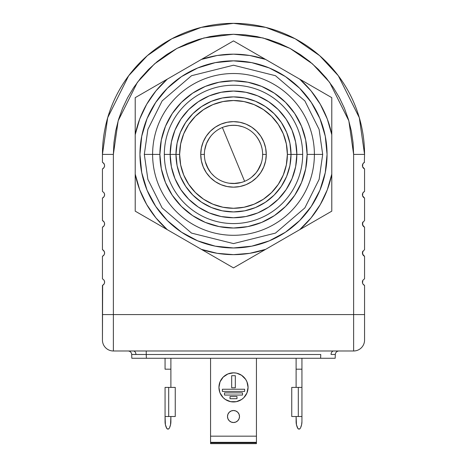 <?xml version="1.0" encoding="UTF-8"?>
<svg xmlns="http://www.w3.org/2000/svg" width="467" height="467" viewBox="0 0 467 467"><rect width="100%" height="100%" fill="white"/><g stroke="black" fill="none" stroke-linecap="round" stroke-linejoin="round"><path stroke-width="0.7" d="M262.623 154.408A29.123 29.123 0 0 0 233.5 125.284A29.123 29.123 0 0 0 204.377 154.408L200.734 154.408A32.766 32.766 0 0 1 233.5 121.642A32.766 32.766 0 0 1 266.266 154.408L262.623 154.408A29.123 29.123 0 0 1 233.5 183.531A29.123 29.123 0 0 1 204.377 154.408A29.123 29.123 0 0 1 233.5 125.284A29.123 29.123 0 0 1 262.623 154.408L266.266 154.408L265.635 148.016L263.767 141.869L260.744 136.201L256.669 131.239L251.701 127.164L246.039 124.134L239.892 122.272L233.5 121.642L227.108 122.272L220.961 124.134L215.299 127.164L210.331 131.239L206.256 136.201L203.233 141.869L201.365 148.016L200.734 154.408L201.365 160.8L203.233 166.941L206.256 172.609L210.331 177.571L215.299 181.645L220.961 184.675L227.108 186.537L233.5 187.168L239.892 186.537L246.039 184.675L251.701 181.645L256.669 177.571L260.744 172.609L263.767 166.941L265.635 160.8L266.266 154.408A32.766 32.766 0 0 1 233.5 187.168A32.766 32.766 0 0 1 200.734 154.408L204.377 154.408A29.123 29.123 0 0 0 233.5 183.531A29.123 29.123 0 0 0 262.623 154.408M235.648 125.36L231.358 125.36M241.229 126.323L237.709 125.588L242.571 126.732M224.434 126.726L229.303 125.588L233.5 125.284L237.709 125.588M259.728 141.746L257.58 138.028M261.281 145.663L261.678 147.052M209.42 138.022L206.443 143.638L204.692 150.135M205.941 144.992L207.272 141.746M212.386 134.35L213.045 133.673M211.569 173.566L214.067 176.094M261.683 161.751L261.432 162.65M257.58 170.788L261.211 163.368M237.703 183.222L233.5 183.531L241.176 182.498M296.843 154.408A63.343 63.343 0 0 1 233.5 217.75A63.343 63.343 0 0 1 170.157 154.408A63.343 63.343 0 0 0 233.5 217.75A63.343 63.343 0 0 0 296.843 154.408L291.017 154.408A57.517 57.517 0 0 1 233.5 211.925A57.517 57.517 0 0 1 175.983 154.408L164.331 154.408A69.169 69.169 0 0 0 233.5 223.576A69.169 69.169 0 0 0 302.669 154.408L296.843 154.408L302.669 154.408A69.169 69.169 0 0 1 233.5 223.576A69.169 69.169 0 0 1 164.331 154.408A69.169 69.169 0 0 1 233.5 85.239A69.169 69.169 0 0 1 302.669 154.408A69.169 69.169 0 0 0 233.5 85.239A69.169 69.169 0 0 0 164.331 154.408L175.983 154.408A57.517 57.517 0 0 0 233.5 211.925A57.517 57.517 0 0 0 291.017 154.408L287.38 154.408A53.88 53.88 0 0 1 233.5 208.282A53.88 53.88 0 0 1 179.62 154.408L175.983 154.408L179.62 154.408L180.659 143.894L183.724 133.79L188.703 124.473L195.404 116.306L203.565 109.605L212.882 104.626L222.987 101.561L233.5 100.528L244.013 101.561L254.118 104.626L263.435 109.605L271.596 116.306L278.297 124.473L283.276 133.79L286.341 143.894L287.38 154.408L286.341 164.915L283.276 175.026L278.297 184.337L271.596 192.503L263.435 199.205L254.118 204.184L244.013 207.249L233.5 208.282L222.987 207.249L212.882 204.184L203.565 199.205L195.404 192.503L188.703 184.337L183.724 175.026L180.659 164.915L179.62 154.408A53.88 53.88 0 0 1 233.5 100.528A53.88 53.88 0 0 1 287.38 154.408L291.017 154.408A57.517 57.517 0 0 0 233.5 96.885A57.517 57.517 0 0 0 175.983 154.408A57.517 57.517 0 0 1 233.5 96.885A57.517 57.517 0 0 1 291.017 154.408L289.914 143.182L286.639 132.394L281.327 122.447L274.17 113.732L265.454 106.581L255.513 101.263L244.72 97.994L233.5 96.885L222.28 97.994L211.487 101.263L201.546 106.581L192.83 113.732L185.673 122.447L180.361 132.394L177.086 143.182L175.983 154.408L177.086 165.627L180.361 176.415L185.673 186.362L192.83 195.078L201.546 202.229L211.487 207.546L222.28 210.821L233.5 211.925L244.72 210.821L255.513 207.546L265.454 202.229L274.17 195.078L281.327 186.362L286.639 176.415L289.914 165.627L291.017 154.408L296.843 154.408A63.343 63.343 0 0 0 233.5 91.059A63.343 63.343 0 0 0 170.157 154.408A63.343 63.343 0 0 1 233.5 91.059A63.343 63.343 0 0 1 296.843 154.408L295.629 142.05L292.021 130.165L286.166 119.213L278.291 109.617L268.694 101.736L257.743 95.881L245.858 92.279L233.5 91.059L221.142 92.279L209.257 95.881L198.306 101.736L188.709 109.617L180.834 119.213L174.979 130.165L171.371 142.05L170.157 154.408L171.371 166.766L174.979 178.645L180.834 189.596L188.709 199.193L198.306 207.074L209.257 212.929L221.142 216.53L233.5 217.75L245.858 216.53L257.743 212.929L268.694 207.074L278.291 199.193L286.166 189.596L292.021 178.645L295.629 166.766L296.843 154.408M204.995 148.424L205.317 147.058M210.798 136.166L208.282 139.837M207.272 167.069L210.646 172.451L208.276 168.961L205.317 161.751M206.35 164.944L209.42 170.788M205.573 162.662L206.437 165.172M255.91 173L251.602 177.221M254.603 134.338L255.116 134.893M258.718 139.837L256.354 136.352L258.718 139.837L260.814 144.291M261.205 145.435L261.958 148.226M242.566 182.083L241.2 182.492M185.673 122.447L192.83 113.732M265.454 106.581L274.17 113.732L281.327 122.447M281.327 186.362L274.17 195.078L265.454 202.229M201.546 202.229L192.83 195.078L185.673 186.362M224.429 182.077L225.771 182.486M229.291 183.222L235.642 183.449M226.629 126.102L225.824 126.312L226.629 126.102M262.005 148.424L262.308 150.135M259.728 167.069L256.354 172.457L253.955 175.137M261.678 161.757L260.557 165.172M180.834 119.213L188.709 109.617M268.694 101.736L278.291 109.617L286.166 119.213M286.166 189.596L278.291 199.193L268.694 207.074M198.306 207.074L188.709 199.193L180.834 189.596M231.352 183.449L233.5 183.531M327.058 154.408A93.558 93.558 0 0 1 233.5 247.965A93.558 93.558 0 0 1 139.942 154.408L141.74 172.656L147.064 190.209L155.709 206.385L167.344 220.564L181.523 232.198L197.699 240.844L215.246 246.167L233.5 247.965L251.754 246.167L269.301 240.844L285.477 232.198L299.656 220.564L311.291 206.385L319.936 190.209L325.26 172.656L327.058 154.408L325.26 136.154L319.936 118.6L311.291 102.425L299.656 88.251L285.477 76.611L269.301 67.966L251.754 62.642L233.5 60.844L215.246 62.642L197.699 67.966L181.523 76.611L167.344 88.251L155.709 102.425L147.064 118.6L141.74 136.154L139.942 154.408A93.558 93.558 0 0 1 233.5 60.844A93.558 93.558 0 0 1 327.058 154.408M315.943 88.508L299.697 79.127A100.242 100.242 0 0 1 331.792 134.718L331.792 97.656L315.943 88.508L331.792 97.656L331.792 211.154L265.595 249.372A100.242 100.242 0 0 1 201.405 249.372L233.5 267.9L265.595 249.372L233.5 267.9L135.208 211.154L135.208 134.718A100.242 100.242 0 0 1 167.303 79.127L135.208 97.656L135.208 134.718L135.208 97.656L201.405 59.437A100.242 100.242 0 0 1 265.595 59.437L233.5 40.909L201.405 59.437L233.5 40.909L315.943 88.508M331.792 192.842L331.792 174.098A100.242 100.242 0 0 1 299.697 229.682L331.792 211.154L331.792 192.842M299.697 229.682L265.595 249.372L249.763 253.324L233.5 254.649L217.237 253.324L201.405 249.372L167.303 229.682L155.966 217.949L146.685 204.528L139.703 189.777L135.208 174.098L135.208 134.718L139.703 119.032L146.685 104.281L155.966 90.861L167.303 79.127L201.405 59.437L217.237 55.491L233.5 54.16L249.763 55.491L265.595 59.437L299.697 79.127L311.034 90.861L320.315 104.281L327.297 119.032L331.792 134.718L331.792 174.098L327.297 189.777L320.315 204.528L311.034 217.949L299.697 229.682M266.453 66.839L251.754 62.642M215.246 62.642L199.713 67.16M200.547 241.97L215.246 246.167M251.754 246.167L267.287 241.649M151.057 220.307L167.303 229.682A100.242 100.242 0 0 1 135.208 174.098L135.208 211.154L151.057 220.307M314.39 154.408L307.111 154.408A73.611 73.611 0 0 1 233.5 228.013A73.611 73.611 0 0 1 159.889 154.408L152.61 154.408A80.89 80.89 0 0 0 233.5 235.298A80.89 80.89 0 0 0 314.39 154.408A80.89 80.89 0 0 1 233.5 235.298A80.89 80.89 0 0 1 152.61 154.408A80.89 80.89 0 0 1 233.5 73.517A80.89 80.89 0 0 1 314.39 154.408A80.89 80.89 0 0 0 233.5 73.517A80.89 80.89 0 0 0 152.61 154.408L159.889 154.408L161.308 168.768L165.493 182.574L172.294 195.299L181.453 206.455L192.602 215.608L205.328 222.409L219.14 226.6L233.5 228.013L247.86 226.6L261.672 222.409L274.398 215.608L285.547 206.455L294.706 195.299L301.507 182.574L305.692 168.768L307.111 154.408L305.692 140.047L301.507 126.236L294.706 113.51L285.547 102.355L274.398 93.202L261.672 86.401L247.86 82.21L233.5 80.797L219.14 82.21L205.328 86.401L192.602 93.202L181.453 102.355L172.294 113.51L165.493 126.236L161.308 140.047L159.889 154.408A73.611 73.611 0 0 1 233.5 80.797A73.611 73.611 0 0 1 307.111 154.408L322.691 154.408L319.124 179.381L304.852 207.92L275.472 233.103L233.5 243.593L191.528 233.103L162.148 207.92L147.876 179.381L144.309 154.408L152.61 154.408L144.309 154.408L147.876 179.381L162.148 207.92L191.528 233.103L233.5 243.593L275.472 233.103L304.852 207.92L319.124 179.381L322.691 154.408L319.124 129.435L304.852 100.89L275.472 75.707L233.5 65.217L191.528 75.707L162.148 100.89L147.876 129.435L144.309 154.408L147.876 129.435L162.148 100.89L191.528 75.707L233.5 65.217L275.472 75.707L304.852 100.89L319.124 129.435L322.691 154.408L314.39 154.408M102.652 285.349L102.442 340.069A10.922 10.922 0 0 0 113.364 350.986L353.636 350.986L113.364 350.986A10.922 10.922 0 0 1 102.442 340.069L102.442 314.583L353.636 314.583L353.636 154.408L364.558 154.408L359.316 117.707L338.341 75.771L319.673 55.666L295.173 38.767L265.758 27.384L233.5 23.35L201.242 27.384L171.827 38.767L147.327 55.666L128.659 75.771L107.684 117.707L102.442 154.408L113.364 154.408L118.169 120.766L137.391 82.326L154.507 63.891L176.964 48.405L203.927 37.967L233.5 34.272L263.073 37.967L290.036 48.405L312.493 63.891L329.609 82.326L348.831 120.766L353.636 154.408L353.058 142.628L351.324 130.97L348.464 119.534L344.488 108.432L339.451 97.772L333.385 87.662L326.363 78.193L318.447 69.46L309.714 61.539L300.24 54.516L290.13 48.457L279.476 43.413L268.373 39.444L256.938 36.578L245.274 34.85L233.5 34.272L221.726 34.85L210.062 36.578L198.627 39.444L187.524 43.413L176.87 48.457L166.76 54.516L157.286 61.539L148.553 69.46L140.637 78.193L133.615 87.662L127.549 97.772L122.512 108.432L118.536 119.534L115.676 130.97L113.942 142.628L113.364 154.408L113.364 350.986L113.364 314.583L102.442 314.583L102.442 285.448L104.112 283.983L103.248 284.963M104.48 164.582L103.254 162.767L104.112 163.748L104.631 165.616L104.112 163.742L102.442 162.282L102.442 154.408A131.058 131.058 0 0 1 233.5 23.35A131.058 131.058 0 0 1 364.558 154.408L353.636 154.408L353.636 314.583L364.558 314.583L364.558 285.448L364.558 340.069A10.922 10.922 0 0 1 353.636 350.986A10.922 10.922 0 0 0 364.558 340.069L364.558 314.583L353.636 314.583L353.636 350.986L353.636 314.583L113.364 314.583L113.364 154.408L102.442 154.408L102.442 162.282L104.112 163.748L104.631 165.616L104.112 167.49L103.248 168.47L104.112 167.49L104.631 165.616L104.112 167.49L102.442 168.955L102.442 191.406L104.112 192.871L104.631 194.739L104.112 196.613L103.254 197.594L104.112 196.613L104.631 194.739L104.112 196.613L102.442 198.078L102.442 220.529L104.112 221.994L104.631 223.862L104.112 225.736L103.254 226.717L104.112 225.736L104.631 223.862L104.112 225.736L102.442 227.201L102.442 249.652L104.112 251.118L104.631 252.986L104.112 254.859L103.254 255.84L104.112 254.859L104.631 252.986L104.112 254.859L102.442 256.325L102.442 278.776L104.112 280.241L104.631 282.109L104.112 283.983L104.631 282.109L104.112 283.983L103.254 284.963M102.652 256.225L103.254 255.84L102.442 256.325L102.442 278.776L104.112 280.235L104.631 282.109L104.48 281.076M102.652 227.102L103.254 226.717L102.442 227.201L102.442 249.652L103.248 250.137M102.652 197.979L103.254 197.594L102.442 198.078L102.442 220.529L103.16 220.944M102.652 168.856L103.254 168.47L102.442 168.955L102.442 191.406L104.112 192.865L104.631 194.739L104.48 193.706M320.759 354.5L320.625 358.271L335.178 358.271L335.312 354.5L335.178 358.271L320.625 358.271L320.759 354.5L146.241 354.5L146.375 358.271L320.625 358.271L146.375 358.271L146.241 354.5L131.688 354.5A3.643 3.643 0 0 0 128.051 350.986A3.643 3.643 0 0 1 131.688 354.5L131.822 358.271L146.375 358.271L131.822 358.271L131.688 354.5L135.95 354.447A3.643 2.574 90 0 0 133.381 350.986A3.643 2.574 -90 0 1 135.95 354.447L146.241 354.5L146.241 350.986L146.241 354.5L320.759 354.5M333.619 350.986A3.643 2.574 -90 0 0 331.05 354.447A3.643 2.574 90 0 1 333.619 350.986M229.25 412.268L231.2 410.966L229.25 412.268L227.949 414.217L227.493 416.517A6.007 6.007 0 0 1 233.5 410.511A6.007 6.007 0 0 1 239.507 416.517A6.007 6.007 0 0 0 235.8 410.966L233.5 410.511L231.2 410.966A6.007 6.007 0 0 0 227.493 416.517L227.949 418.817L229.25 420.761L231.2 422.063L233.5 422.524L235.8 422.063L237.75 420.761L239.051 418.817L239.507 416.517L239.051 414.217L237.75 412.268L235.8 410.966L237.75 412.268M248.065 387.382A14.565 14.565 0 0 0 219.221 384.545A14.565 14.565 0 0 0 218.935 387.382M221.393 379.303L223.203 377.097L220.045 381.819L218.935 387.394A14.565 14.565 0 0 1 233.5 372.829A14.565 14.565 0 0 1 248.065 387.394A14.565 14.565 0 0 1 233.5 401.953A14.565 14.565 0 0 1 218.935 387.394A14.565 14.565 0 0 0 247.779 390.243A14.565 14.565 0 0 0 248.065 387.4L246.955 381.819L245.607 379.303L241.591 375.287L236.734 373.191M242.507 392.875L242.507 395.059L224.493 395.059L224.493 392.875L242.507 392.875M224.493 395.059L242.507 395.059M236.979 396.518L236.979 398.701L230.021 398.701L230.021 396.518L236.979 396.518M230.021 398.701L236.979 398.701M244.626 389.239L244.626 391.422L222.374 391.422L222.374 389.239L244.626 389.239M222.374 391.422L244.626 391.422M218.935 387.394L219.864 392.502M230.657 373.11L233.5 372.829L227.925 373.939L223.203 377.097M256.436 443.65L256.436 358.271L256.436 436.166L210.564 436.166L210.564 442.319L256.436 442.319L256.436 436.166L210.564 436.166L210.564 443.65L256.436 443.65L256.436 442.809L210.564 442.809L210.564 442.319L256.436 442.319L256.436 442.809L210.564 442.809L210.564 443.65M210.564 436.166L210.564 358.271L210.564 436.166M220.045 392.963L223.203 397.691L225.409 399.501L230.657 401.673L236.343 401.673L241.591 399.501L243.797 397.691L246.955 392.963L248.065 387.394M236.343 373.11L233.5 372.829M237.75 420.761A6.007 6.007 0 0 0 239.507 416.517A6.007 6.007 0 0 1 233.5 422.524A6.007 6.007 0 0 1 227.493 416.517A6.007 6.007 0 0 0 229.25 420.761M229.256 420.767A6.007 6.007 0 0 0 237.744 420.767M235.8 422.063L233.5 422.524L231.2 422.063M231.2 410.966L233.5 410.511L235.8 410.966M301.939 358.271L301.939 369.193L296.113 369.193L296.113 358.271L296.113 369.193L301.939 369.193L301.939 387.394L298.302 387.394L298.302 416.517L291.747 416.517L291.747 387.394L291.747 416.517L301.939 416.517L301.939 358.271M296.113 387.394L296.113 369.193L296.113 387.394M291.747 387.394L298.302 387.394L298.302 416.517L301.939 416.517L301.939 421.602A14.565 14.565 0 0 1 300.573 427.76L301.594 424.754L301.939 421.602L301.939 387.394M300.123 428.595L300.345 428.245A1.454 1.454 0 0 1 297.707 428.245L297.479 427.76A14.565 14.565 0 0 1 296.113 421.602L296.113 416.517L296.463 424.754L297.934 428.595M298.617 429.033L299.808 428.858L298.244 428.858M170.887 358.271L170.887 369.193L165.061 369.193L165.061 358.271L165.061 369.193L170.887 369.193L170.887 387.394L170.887 358.271M165.061 387.394L165.061 416.517L168.698 416.517L168.698 387.394L165.061 387.394L165.061 416.517L168.698 416.517L168.698 387.394L175.253 387.394L175.253 416.517L175.253 387.394M175.253 416.517L168.698 416.517L175.253 416.517M170.887 421.602A14.565 14.565 0 0 1 169.521 427.76L170.537 424.754L170.887 416.517L170.887 421.602M169.066 428.595L169.293 428.245A1.454 1.454 0 0 1 166.655 428.245L166.427 427.76A14.565 14.565 0 0 1 165.061 421.602L165.061 416.517L165.406 424.754L166.877 428.595M167.565 429.033L168.756 428.858L167.192 428.858M335.312 354.5L331.05 354.447L335.312 354.5A3.643 3.643 0 0 1 338.949 350.986A3.643 3.643 0 0 0 335.312 354.5M353.636 350.986L353.636 340.069M113.364 340.069L113.364 350.986M104.48 222.829L104.631 223.862L104.112 221.988L103.254 221.014M104.48 251.952L104.631 252.986L104.112 251.112L103.254 250.137L104.48 251.952L103.166 250.073M104.48 166.649L104.631 165.616M104.48 195.772L104.631 194.739M104.48 224.901L104.631 223.862M104.48 254.025L104.631 252.986M104.48 283.148L104.631 282.109M364.558 154.408L364.348 162.382L364.558 154.408M364.348 168.856L362.888 167.49L362.369 165.622L362.888 163.742L362.52 166.655L364.558 168.955L364.558 191.406L364.558 168.955L362.888 167.49L362.369 165.616L362.888 163.742L364.348 162.382L362.888 163.742L363.746 162.767M363.746 168.47L362.888 167.49L362.369 165.622M364.558 191.406L362.888 192.865L363.746 191.89M364.348 197.979L362.888 196.613L362.369 194.745L362.888 196.613L364.558 198.078L364.558 220.529L364.558 198.078L362.52 195.772L362.888 192.865L362.369 194.745L362.888 192.865L363.752 191.89M363.746 197.588L362.888 196.613L362.369 194.745M364.558 220.529L362.52 222.829L362.83 222.094M364.348 227.102L362.52 224.896L364.558 227.201L364.558 249.652L364.558 227.201L362.888 225.736L362.52 222.829L362.52 224.901L362.888 221.988M363.746 226.711L362.888 225.736L362.369 223.868M364.558 249.652L362.52 251.952L362.83 251.217M364.348 256.225L362.52 254.019L364.558 256.325L364.558 278.776L364.558 256.325L362.888 254.859L362.52 251.952L362.52 254.025L362.888 251.112M363.752 162.761L364.558 162.282M364.348 285.349L362.888 283.983L364.558 285.448L362.888 283.983L362.369 282.109L362.888 280.235L364.558 278.776M362.52 281.076L362.888 280.235L362.52 283.148L362.445 281.397M362.369 282.115L362.888 283.983L363.746 284.963M362.369 252.986L362.888 254.859L363.752 255.84M362.52 251.952L362.445 252.273M362.52 222.829L362.445 223.15M362.52 193.706L362.445 194.027M362.52 164.582L362.445 164.904M235.321 375.702L235.321 387.779L231.679 387.779L231.679 375.702L235.321 375.702M222.38 127.491L244.62 181.324L222.38 127.491"/></g></svg>
